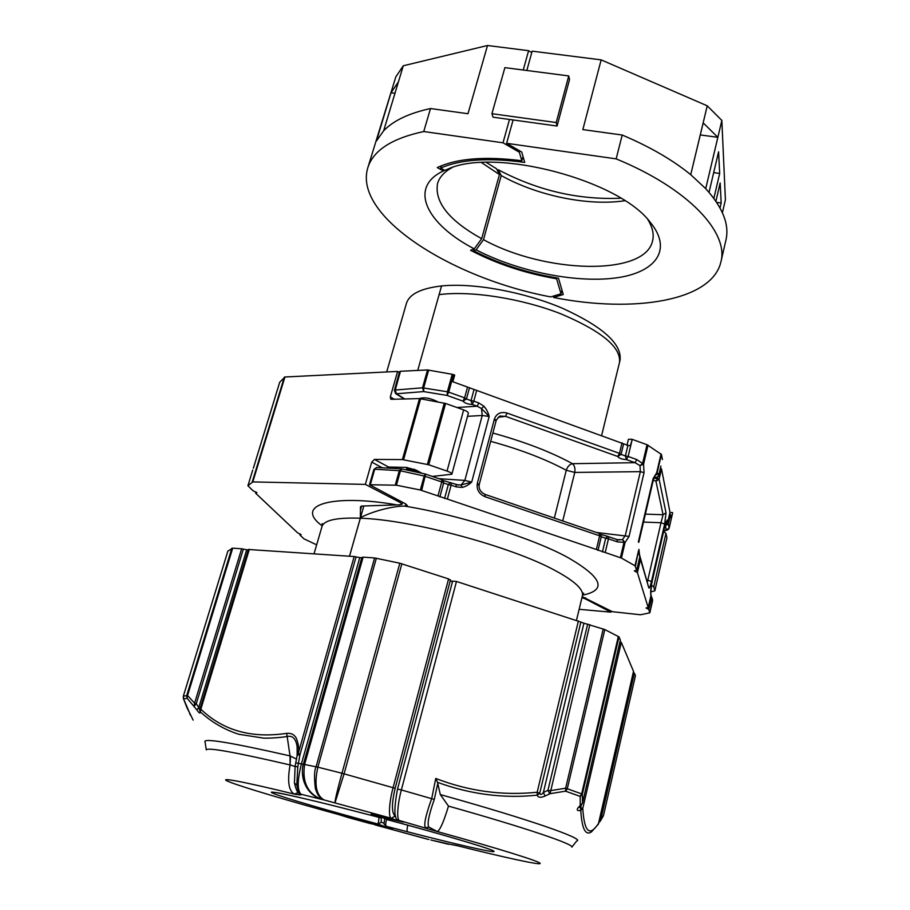 <?xml version="1.0" encoding="UTF-8"?>
<svg xmlns="http://www.w3.org/2000/svg" width="910" height="910" viewBox="0 0 910 910"><rect width="100%" height="100%" fill="white"/><g stroke="black" fill="none" stroke-linecap="round" stroke-linejoin="round"><path stroke-width="1.36" d="M316.657 544.84L303.963 538.834L299.993 535.08L301.13 534.636L297.65 532.873L255.778 493.334L256.904 492.765L252.957 490.672L247.907 485.769L252.787 481.913L284.932 376.99L279.711 382.234L253.333 468.286M651.412 585.266L653.744 586.791L665.961 533.374L663.572 531.69M439.098 294.635C471.187 290.449 521.885 298.525 560.97 313.87C601.829 331.217 621.337 347.438 619.482 362.555L620.029 360.303C622.144 344.082 602.943 326.736 562.425 308.251C523.671 291.78 473.325 282.657 441.555 285.956L417.736 370.427L441.555 285.956C420.977 288.322 409.261 294.158 406.406 303.462L386.693 371.962M349.497 556.203L360.314 518.211C336.768 517.403 323.994 520.167 321.992 526.515L322.242 523.58M400.559 501.262L400.207 502.536L402.038 504.254L399.899 504.8L361.429 506.062L360.485 506.802L360.314 518.211M279.677 382.337L273.91 401.071M284.932 376.99L397.613 371.416L399.41 372.52M611.145 611.042L610.883 612.157L585.448 598.928L585.71 597.836M445.593 403.471L463.645 409.898L447.037 471.073L428.735 464.771L445.593 403.471L419.499 398.603L390.834 399.297L390.322 396.931L397.613 371.416M419.499 398.603L402.413 459.584L374.476 459.413L371.712 462.098L365.342 484.393L252.787 481.913M273.83 401.447L273.478 402.686M579.135 609.302L610.883 612.157M400.207 502.536L365.342 484.393M581.956 597.62L585.448 598.928M421.683 473.177L415.95 470.038L406.156 467.376L388.57 467.035L386.761 467.945M447.037 471.073C450.279 472.245 451.883 473.302 451.861 474.235L468.332 413.299C468.388 412.241 466.83 411.104 463.645 409.898M451.861 474.235L432.409 476.43M402.413 459.584L428.735 464.771M665.961 533.374L666.928 537.833L654.847 590.806L650.627 591.989M654.847 590.738L653.744 586.791M253.367 468.195L273.512 402.584M583.64 593.127L582.4 595.8C583.788 589.555 574.779 581.172 555.373 570.65C511.829 546.637 411.604 519.678 360.337 518.222L360.656 516.903L361.827 516.96C374.408 510.76 392.938 506.131 404.427 506.085L407.35 505.562L405.53 503.856L369.505 484.746L396.43 485.201L420.34 490.012L447.367 499.078L451.121 485.144L456.228 486.884L462.223 487.407C465.431 486.691 468.593 484.916 471.698 482.084L460.995 485.007L462.223 487.407M467.547 387.057L464.612 397.852L448.71 392.153L453.521 374.658L454.704 375.091L452.861 381.756L627.934 445.388L625.397 455.955L621.064 454.409L617.731 456.479L619.482 453.373L621.064 454.409L623.612 443.83M669.635 513.945L670.499 514.594L671.239 518.381L672.581 513.058M660.467 468.104L661.502 468.912L669.987 512.33M597.995 550.425L601.283 536.764L599.644 535.819L596.357 549.492L621.416 558.058L635.009 565.781L636.682 570.377L634.315 570.832L637.409 572.652L640.504 559.366L648.796 587.849C649.331 588.747 650.229 586.62 651.469 581.49L664.653 524.058L666.029 512.808L659.113 479.206L655.951 481.265L663.071 514.73L666.029 512.808M650.639 593.081L650.991 595.356L648.193 607.618L646.02 607.937L648.796 609.495L649.808 612.839L640.515 614.762L612.419 611.702L582.184 596.687M360.337 518.222L349.52 556.215M490.672 441.35C520.054 449.358 545.249 458.993 566.27 470.265C567.51 466.568 569.569 464.373 572.447 463.69L635.032 462.678L636.795 459.573L628.15 456.479L632.234 439.371L630.346 445.786L627.934 445.388M363.795 506.074L360.713 516.903M660.887 466.182L658.521 476.339L653.653 478.649M456.888 407.498L477.181 406.201L481.504 408.533L489.171 416.496C488.306 412.753 486.566 409.341 483.961 406.258L478.808 402.937L473.803 401.139L472.176 404.404C467.876 404.267 464.817 403.175 462.997 401.128L447.106 395.44L447.39 391.778L448.71 392.153L447.106 395.44L423.707 391.584L422.524 387.796L395.259 390.037L400.423 371.28L427.529 369.949L422.524 387.796L447.39 391.778L452.213 374.294L453.521 374.658M596.357 549.492L447.367 499.078M478.421 484.928L479.195 484.643L477.329 483.415C476.408 489.58 479.013 494.016 485.144 496.746L599.644 535.819L599.189 533.487M495.461 420.636L496.246 420.284C498.873 416.712 500.352 415.324 500.659 416.132L505.505 416.336L507.154 413.106C500.853 411.457 496.61 413.402 494.426 418.953L477.329 483.415M473.951 389.855L471.039 400.627L466.443 398.989L462.997 401.128L464.612 397.852L466.443 398.989L469.378 388.206M669.965 512.501L672.558 512.603M648.193 607.55L637.409 572.652M651.651 583.765L650.661 594.253M666.495 521.237L665.29 524.308M631.915 439.257L628.446 439.28L627.001 445.308M632.234 439.371L647.033 444.728L642.551 463.702L640.014 465.601L635.032 462.678L626.398 459.584L625.397 455.955L628.15 456.479L626.398 459.584C621.962 459.357 619.073 458.322 617.731 456.479L505.505 416.336L498.236 417.269M476.715 390.367L473.803 401.139L471.039 400.627L472.176 404.404L477.181 406.201L478.808 402.937M467.512 416.325L482.243 415.472L464.851 480.423L471.698 482.084L489.171 416.496L482.243 415.472L481.504 408.533L483.961 406.258M456.092 484.586L456.228 486.884M439.052 478.694L464.851 480.423L460.995 485.007L456.376 484.677M458.481 485.064L450.336 482.675L451.178 482.846L451.121 485.144L448.334 484.575L444.558 498.509M484.928 494.448L485.144 496.746M616.798 539.505L607.505 536.354L605.685 538.265L601.283 536.764L601.169 535.182L599.44 533.499L485.132 494.437C480.525 492.151 478.546 488.886 479.195 484.643L496.246 420.284L494.426 418.953M394.405 390.379L395.6 393.564L396.441 393.768L395.259 390.037L394.405 390.379L399.524 371.701L400.423 371.28M452.213 374.294L427.529 369.949M672.615 512.91L669.157 528.118L667.792 529.791L666.313 529.904L669.157 528.039L668.338 524.035L664.937 525.73M670.499 514.594L668.338 524.035L666.996 523.204L665.46 525.9L666.313 529.904L663.743 530.917M665.881 523.534L667.815 521.817M670.022 512.182L667.849 521.669L665.585 523.58M645.372 514.139L663.071 514.73L661.001 522.727L664.653 524.058M643.518 522.078L661.001 522.727L647.784 580.205L651.469 581.49M639.719 555.498L648.796 587.849M646.862 580.068L647.784 580.205L647.408 581.968M639.753 557.091L640.504 559.366L639.411 558.649M650.957 595.47L650.934 594.105M650.639 591.159L650.991 595.424L648.193 607.618M651.537 584.322L650.593 591.807M664.971 525.377L651.685 583.469M666.143 522.067L667.587 520.372L667.007 520.111M661.502 468.912L659.113 479.206L657.623 478.239L655.951 481.265L653.334 480.002M656.485 478.364L655.337 478.41L654.825 476.021M658.465 476.556L657.93 473.439L657.054 473.211L661.433 454.431L662.412 459.596M661.433 454.431L647.033 444.728M439.86 496.917L443.648 482.983L448.334 484.575L450.336 482.675L443.113 480.514L443.648 482.983L441.748 481.936L437.96 495.893M441.634 479.65L425.311 474.019L424.197 476.032L400.457 470.811L396.43 485.201M601.032 534.864L599.576 533.601M399.024 374.192L399.888 373.839M667.792 529.791L668.645 529.063M370.347 484.507L374.704 469.207L399.297 470.686L401.742 468.855M652.493 599.451L649.808 612.783M651.025 595.231L652.561 600.816L649.808 612.839M639.036 553.143L639.798 557.022L636.693 570.377M638.957 549.765L639.787 556.931L636.682 570.297M638.957 549.378L639.07 554.474M596.505 532.498L629.06 536.388L625.09 542.474L622.497 539.732L624.067 542.041L620.392 557.637M648.022 445.195L643.552 464.157L640.014 465.601L640.356 471.653L625.318 535.376L622.497 539.732L617.185 539.607M619.335 539.983L617.048 539.516L617.287 541.837L625.09 542.474L621.416 558.058M600.748 534.432L608.255 536.513L608.471 538.834L617.287 541.837M441.907 479.729L443.295 480.776L441.816 479.638L441.748 481.936L424.197 476.032L420.34 490.012M402.049 468.968L425.641 474.11L421.683 490.388M377.457 467.524L401.822 468.855L400.457 470.811L399.297 470.686L395.27 485.064M428.678 370.029L423.673 387.887L423.707 391.584L396.441 393.768L404.904 399.069M657.93 473.439L655.189 475.555M661.058 453.976L656.679 472.768L653.13 478.546L653.539 479.104L656.679 472.768L656.042 474.861M638.786 542.371L653.539 479.104M562.721 520.952L574.756 472.426L640.356 471.653L644.053 472.654L643.552 464.157L636.795 459.573M413.606 471.369L413.8 470.47L406.668 468.855M399.82 563.222L341.967 773.25L317.863 767.176C314.041 784.534 316.134 795.454 324.131 799.958L391.391 818.306C388.126 817.646 389.241 801.755 393.097 787.616L448.584 578.908L399.82 563.222L374.601 557.944L316.077 766.766C314.314 770.144 314.075 777.299 315.338 788.219C316.987 794.464 319.911 798.377 324.131 799.958L321.48 799.344C312.392 796.182 306.408 789.789 303.519 780.166L302.393 773.102M200.018 709.277L199.768 710.642L199.916 709.106L200.848 709.186L200.314 711.984C200.257 713.884 199.108 713.19 196.856 709.902L187.107 698.22L187.562 695.502L232.698 548.161L227.887 551.096M232.698 548.161L241.639 548.775L194.592 703.168L196.264 703.726L194.342 706.126M199.745 710.278L198.789 707.502L246.69 549.765L241.639 548.775M246.69 549.765L248.214 549.947M303.371 764.309L301.403 763.888L359.757 557.614L354.161 556.533L248.35 549.481L199.927 709.117M359.757 557.614L361.725 557.784M297.183 755.209L295.124 766.209L294.453 783.169C295.977 789.345 297.604 792.906 299.356 793.838L321.48 799.344C307.614 793.645 301.995 781.974 304.611 764.355L363.113 557.148L361.873 557.546M363.113 557.148L374.601 557.944M452.361 582.173L448.584 578.908M297.274 753.935L298.355 753.036C299.14 748.1 298.366 742.992 296.034 737.703C294.032 734.381 290.881 732.937 286.582 733.369C251.478 738.567 222.905 730.503 200.848 709.186L249.34 549.299M295.124 766.209L297.775 767.028L296.808 784.966C298.048 790.858 299.322 794.02 300.641 794.453C301.551 795.147 299.458 795.033 294.374 794.111C240.911 780.985 215.738 776.537 229.183 781.815C240.74 786.615 287.606 800.538 337.985 814.37L348.701 817.692M371.542 823.436L337.906 814.348M193.125 720.117L189.223 712.098M200.45 711.938C211.552 722.165 224.349 729.615 238.841 734.279L263.718 738.146C272.647 738.351 284.204 737.089 287.15 736.474L286.582 733.369M206.286 749.829L205.091 742.094C202.031 737.737 230.344 742.344 290.04 755.914L287.15 736.474C292.519 735.348 295.83 738.647 297.104 746.382L297.183 753.673M297.183 753.685L297.07 755.084L299.936 754.799L356.083 556.829M354.161 556.533L298.355 753.036L299.936 754.799L297.775 767.028M401.856 563.79L344.094 773.818L335.016 802.756C334.891 800.459 337.212 790.619 341.967 773.25L395.156 788.288C391.596 803.553 391.562 812.789 395.065 816.02L395.713 816.293M187.107 698.22L183.627 698.982L189.439 712.541M371.075 823.163L369.437 823.357L384.987 826.655L378.196 824.073C331.706 811.709 280.189 796.705 273.364 793.361C261.887 788.822 300.391 797.035 354.217 810.969L378.708 817.282L371.052 814.234L395.679 820.058L391.391 818.306L395.065 816.02M199.768 710.642L200.314 711.984M298.059 792.587L294.374 794.111C288.663 790.927 287.219 781.212 290.074 764.946L290.04 755.914L296.592 759.133M189.985 713.679L187.278 708.287M187.062 707.843L186.8 707.229M183.627 698.982L183.274 697.981M183.331 696.195L187.562 695.502L194.592 703.168L194.16 705.898M196.856 709.902L198.789 707.502L196.264 703.726L243.345 549.037M384.122 823.311L381.222 822.185L378.196 824.073L379.072 817.419L375.5 816.463M290.529 756.051L290.074 764.946L295.067 766.482M381.222 822.185L381.301 818.067L379.083 817.362M294.453 783.169L296.808 784.966M428.94 839.532L375.932 825.142L424.299 838.326M428.781 827.053L425.732 827.782C423.412 825.825 425.402 816.065 431.715 798.491L435.776 778.459C468.821 791.234 502.616 795.818 537.173 792.235L539.744 793.179L580.864 622.065L456.479 581.456L452.725 581.16M580.864 622.065L583.936 623.213L543.361 792.519C541.518 794.805 540.312 795.021 539.744 793.179L537.253 795.351L537.173 792.235L578.419 620.916M598.234 824.312L598.803 822.993C589.669 837.154 584.322 832.297 582.764 808.421L580.512 810.617C576.28 811.026 576.178 809.331 580.216 805.521L580.205 796.489L582.332 794.293L618.993 636.886L604.809 629.549L583.936 623.213M618.993 636.886L620.358 640.105L582.502 802.904L582.332 794.293L581.661 793.895L580.125 796.386L565.588 791.177L550.072 793.679L545.124 796C540.995 797.877 538.379 797.66 537.253 795.351M633.508 671.353L621.314 642.38L620.051 641.595M599.224 822.139L600.736 820.001L634.338 673.07L633.292 672.444M634.338 673.07L635.419 675.641L603.569 815.212L600.736 820.001L599.565 819.796M435.776 778.459L437.517 782.35C470.561 794.373 503.696 798.65 536.923 795.181M437.687 783.931L434.286 799.424L401.355 789.948C397.534 804.065 396.362 819.921 399.536 820.558L437.255 831.547C439.951 830.375 443.693 821.901 448.482 806.101L440.315 794.589L437.517 782.35M581.274 805.145L580.682 807.716L582.764 808.421L621.314 642.38M580.808 810.662C581.922 828.839 585.471 835.915 591.455 831.899L591.329 831.99M633.542 671.205L598.803 823.015M450.029 844.309L456.957 845.617C503.958 857.379 541.188 865.512 540.142 863.419C541.268 861.907 498.475 848.484 437.255 831.547L428.758 827.031C427.04 823.868 428.883 814.666 434.286 799.435M397.602 789.141L397.522 789.084C393.62 810.059 394.075 820.456 398.876 820.285L403.426 822.162L380.107 816.657L388.058 819.864C443.341 834.55 495.688 850.236 493.891 851.316C496.962 853.705 453.43 843.729 407.578 831.797L386.284 826.291L392.506 828.669L372.315 823.789L375.932 825.142L371.223 823.197M580.216 805.521L581.103 805.304L579.215 807.42L580.682 807.716L580.512 810.617M545.124 796L543.361 792.519L547.945 790.312L587.678 624.033M549.731 793.793L547.945 790.312L550.231 790.71L565.656 788.185L581.661 793.895L618.356 636.386M550.072 793.679L589.851 624.613M565.588 791.177L565.656 788.185L603.228 628.946M580.478 805.134L582.457 803.075M581.103 805.304L582.525 802.995M603.239 816.088L600.282 821.15L598.962 822.413L599.28 821.025M380.05 816.645L388.126 819.876C436.902 832.764 483.995 846.891 489.364 849.235M450.37 844.366L457.32 845.72M431.522 840.146L432.284 840.305M450.109 844.321L434.627 840.806M430.885 839.987L448.584 844.287M474.11 248.942L473.609 250.762L476.101 249.829C517.415 271.294 574.529 283.09 614.83 278.062C655.098 273.137 673.32 250.239 650.286 222.336C619.369 180.339 496.405 147.625 448.71 168.703L448.505 168.771M497.269 170.215L498.305 169.761L501.217 175.55L483.494 239.66L476.101 249.829M526.81 70.491L532.168 51.153L601.157 59.878L582.832 129.595L622.224 135.033L616.15 158.875C688.426 188.461 729.092 232.607 720.902 261.921C711.95 301.142 633.451 313.381 553.519 297.456L563.256 294.522L558.49 278.187C527.823 273.159 499.533 264.014 473.609 250.762M616.15 158.875L506.631 143.314L521.714 152.027L524.751 162.435C488.681 157.464 460.653 159.352 440.656 168.077L444.728 170.329M569.512 79.568L557.057 126.035L556.215 122.543L568.739 75.928L569.512 79.568M568.739 75.928L504.891 67.636L491.923 113.693L493.015 117.185L557.057 126.035M513.103 119.961L506.631 143.314M601.157 59.878L707.241 105.81L690.724 174.697L705.716 188.643C722.779 207.503 729.524 224.599 725.964 239.956L720.902 261.921M553.906 295.955L553.519 297.456M707.241 105.81L721.846 120.45L725.407 199.779L722.404 212.713M721.846 120.45L705.728 188.654L717.842 137.319L700.29 134.93M622.224 135.033C649.899 146.76 672.729 159.989 690.724 174.697L703.18 122.873L717.842 137.319M498.305 169.761C537.651 190.577 578.487 200.063 620.825 198.209M441.316 165.779L440.656 168.077M519.701 150.867L519.326 152.22L503.014 142.802L423.741 131.529L430.498 108.54L467.979 113.727L487.51 45.5L528.608 50.698L523.239 70.025M531.759 52.655L528.608 50.698M509.498 119.46L503.014 142.802M561.971 290.131L561.026 293.805L550.721 296.91C451.633 278.392 353.205 216.125 367.754 167.952C373.043 150.571 391.698 138.434 423.741 131.529M367.754 167.952L395.827 76.872L403.278 65.782L383.656 130.801C393.348 120.643 408.965 113.227 430.498 108.54M391.027 92.729L376.433 140.959L383.645 130.812L398.409 81.9L391.027 92.729L394.974 93.275M481.538 162.594L499.442 174.549L496.541 168.76L486.259 162.401M499.442 174.549L481.674 238.693L474.292 248.874L470.561 250.273C496.655 263.9 525.343 273.409 556.601 278.79L556.829 277.914M403.278 65.782L487.51 45.5M452.293 167.463C444.308 171.808 439.382 177.188 437.517 183.604C434.445 202.27 449.165 220.63 481.674 238.693M449.995 168.236L443.386 170.944C407.873 187.551 426.71 224.269 474.292 248.874M561.026 293.805L556.601 278.79M443.386 170.944L437.278 167.576C457.002 158.351 485.189 156.088 521.851 160.763L519.326 152.22M523.023 156.486L521.851 160.763M491.923 113.693L556.215 122.543M483.494 239.66C544.794 273.466 645.076 276.617 652.584 240.831C654.165 234.348 652.561 227.227 647.784 219.481M501.217 175.55C537.241 195.752 588.349 206.297 624.84 200.723M720.026 207.946L721.175 203.021L720.163 182.967L715.897 201.224M713.849 198.357L719.685 173.457L718.582 151.811L709.038 192.34M721.175 203.021L716.659 202.361M719.685 173.457L713.69 172.604M440.315 794.589L440.315 794.578C530.132 819.648 585.642 839.168 576.724 840.976L571.844 847.096M361.645 506.062L360.656 509.532M371.712 462.098L382.063 467.66M395.475 504.652C333.981 494.073 292.918 504.367 322.151 525.866M394.53 399.399L390.322 396.931M284.352 377.138L252.218 481.993M388.57 467.035L374.476 459.413M403.574 459.709L420.647 398.694M256.279 492.924L256.472 492.287M247.929 485.735L252.718 470.083L247.907 485.769M427.393 464.407L444.273 403.107M404.427 506.085C459.561 514.844 535.956 539.266 569.228 558.308C602.522 577.861 606.97 590.146 582.582 595.163M622.03 442.783L619.482 453.373L507.154 413.106M636.147 570.604L635.874 571.787M648.796 609.495L651.571 597.358L650.673 596.778M647.624 607.789L647.408 608.744M554.338 518.086L566.27 470.265L574.756 472.426C575.37 468.513 574.608 465.601 572.447 463.69C551.096 452.008 524.57 441.794 492.867 433.046M405.928 504.072L405.36 506.108M667.587 520.372L667.849 521.749L670.022 512.262M672.615 512.978L669.123 528.187M373.862 469.458L376.751 467.353L373.862 469.458L369.505 484.746M652.527 600.862L652.55 599.667M635.408 566.168L638.604 550.345L635.009 565.781M605.207 552.495L608.471 538.834L605.685 538.265L602.42 551.926M396.589 467.194L396.225 468.491M419.203 398.614C424.151 396.976 430.339 398.045 437.778 401.81M417.019 472.131L413.8 470.47L414.152 469.196M407.066 467.433L406.702 468.752M629.06 536.388L644.053 472.654M653.13 478.546L638.354 541.871M395.156 788.288L450.495 579.829M301.494 794.68C297.183 791.188 297.149 780.916 301.403 763.888L295.875 762.876M376.353 558.194L317.863 767.176L303.462 764.252M289.926 764.912C234.962 752.172 207.082 747.167 206.274 749.897M183.615 698.891L183.354 696.139L227.921 550.994M187.016 698.141L186.766 695.354L231.857 548.218M384.987 826.655L386.682 826.439M371.985 823.391L382.405 826.087C385.26 826.94 386.739 827.088 386.841 826.508M372.019 823.402L366.753 822.117M366.013 822.083L366.866 822.139M395.679 820.058L397.932 819.683M372.122 814.257L392.494 819.398C396.009 820.456 397.875 820.581 398.079 819.796M371.052 814.234L372.201 814.279M378.833 817.316L380.824 816.952M276.811 792.678C281.042 793.145 314.53 800.641 354.217 810.981L378.708 817.282M381.529 817.237L381.301 818.067M456.479 581.456L401.355 789.948L397.522 789.084L452.668 581.001M571.821 847.153C574.767 844.548 526.173 827.952 448.493 806.112M565.827 791.188L567.305 788.64L604.809 629.549M380.107 816.657L378.674 815.838M403.426 822.162L399.479 820.536M386.375 827.327L386.17 826.746M392.506 828.669L386.238 826.28M389.833 820.331L386.5 819.478C385.578 823.3 385.51 825.575 386.284 826.291L385.84 826.121C383.565 822.515 383.804 826.644 384.646 819.057L384.714 819.102M407.578 831.797C406.861 831.137 406.929 828.93 407.794 825.188M386.557 819.262L384.782 818.545M402.038 504.254L402.584 502.32M255.642 493.084L255.972 492.026M299.89 534.887L300.163 533.965M666.928 537.901L654.847 590.806M314.052 553.769L321.992 526.515M619.482 362.555L601.646 435.424M665.176 524.763L651.64 583.765M665.21 524.649L666.484 521.248M655.405 478.455L658.521 476.442L660.933 466.091M576.485 620.29L582.4 595.8M651.025 595.22L652.55 599.656M667.633 529.859L663.64 531.394M655.678 475.122L656.633 474.269M406.304 469.799L407.054 467.421M404.427 399.08L395.691 393.62M369.449 823.368L348.746 817.703M190.554 715.408L189.621 713.542M187.278 708.298L186.948 707.627M186.88 707.48L183.422 698.573M183.376 698.436L183.331 696.161L227.887 551.039M303.11 778.573L302.541 774.99M361.839 557.375L303.394 764.195C302.006 767.983 302.052 773.307 303.542 780.154M381.017 817.032L378.81 817.305M424.504 838.383L428.621 839.441M591.489 831.877L598.245 824.289M598.348 824.153L633.553 671.284M603.569 815.212L635.43 675.709M582.525 802.973L620.37 640.208"/></g></svg>
